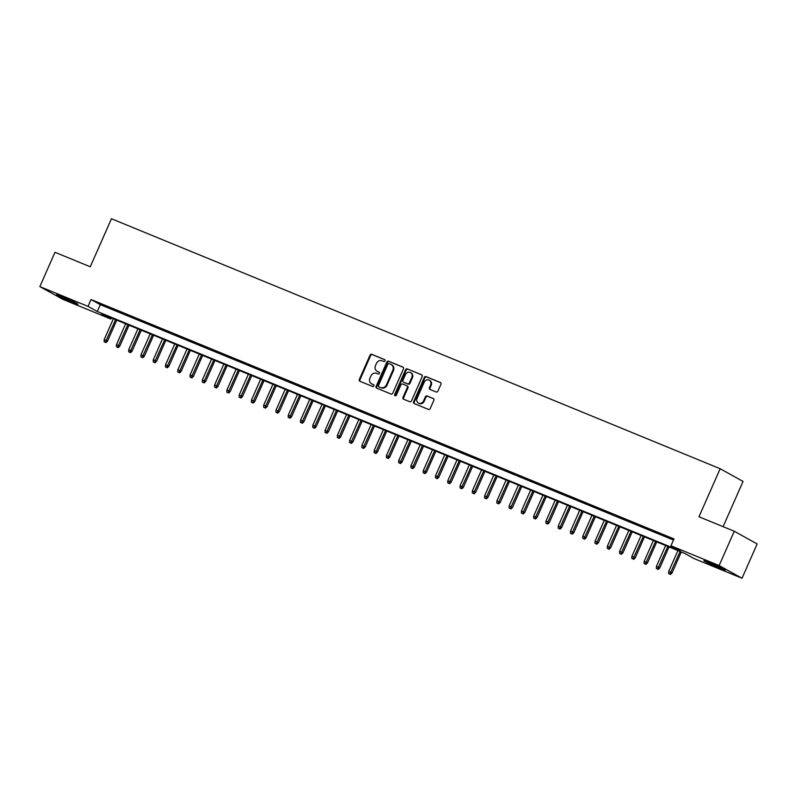 <?xml version="1.0" encoding="UTF-8"?>
<svg xmlns="http://www.w3.org/2000/svg" width="797" height="797" viewBox="0 0 797 797"><rect width="100%" height="100%" fill="white"/><g stroke="black" fill="none" stroke-linecap="round" stroke-linejoin="round"><path stroke-width="1.2" d="M385.051 360.882A1.036 0.907 -61 0 0 384.622 359.596L371.83 354.336A1.474 1.305 -61 0 0 370.027 355.193L359.337 379.442A1.474 1.305 -61 0 0 359.945 381.285L372.747 386.535A1.036 0.907 -61 0 0 373.574 384.652L371.92 383.975A4.712 4.164 -61 0 1 371.532 383.785A4.712 4.164 -61 0 1 369.967 378.077L370.854 376.054A4.712 4.164 -61 0 1 376.612 373.335L378.266 374.012A1.036 0.907 -61 0 0 379.103 372.129L377.439 371.442A4.712 4.164 -61 0 1 377.061 371.263A4.712 4.164 -61 0 1 375.487 365.554L376.383 363.532A4.712 4.164 -61 0 1 382.142 360.802L383.795 361.479A1.036 0.907 -61 0 0 385.051 360.882M719.442 568.032A11.716 0.568 23.8 0 1 703.9 560.63A11.716 0.568 23.8 0 1 709.798 562.682A11.716 0.568 23.8 0 1 725.34 570.084A11.716 0.568 23.8 0 1 719.442 568.032M72.069 302.173A11.716 0.568 23.8 0 1 56.527 294.77A11.716 0.568 23.8 0 1 62.425 296.823A11.716 0.568 23.8 0 1 77.967 304.225A11.716 0.568 23.8 0 1 72.069 302.173M436.118 391.965A1.474 1.305 -61 0 0 437.922 391.108L440.92 384.303A1.474 1.305 -61 0 0 440.313 382.46L426.096 376.632A1.474 1.305 -61 0 0 424.293 377.479L413.603 401.728A1.474 1.305 -61 0 0 414.211 403.571L428.427 409.409A1.474 1.305 -61 0 0 430.221 408.552L433.847 400.333A1.474 1.305 -61 0 0 433.239 398.5L427.152 395.999A1.474 1.305 -61 0 0 425.359 396.846L423.556 400.921A3.945 3.477 -61 0 1 417.11 398.281L424.153 382.311A3.945 3.477 -61 0 1 430.599 384.961L429.424 387.621A1.474 1.305 -61 0 0 430.041 389.464L436.118 391.965M39.85 286.601L54.983 252.29L90.27 266.776L111.45 218.747L720.169 468.726L698.979 516.765L734.266 531.25L719.133 565.561L742.017 578.253L693.848 558.478L684.573 553.327L101.627 313.928L110.903 319.069L62.734 299.293L39.85 286.601L88.019 306.377L97.294 311.527L680.239 550.926L670.964 545.786L719.133 565.561M670.964 545.786L673.983 538.921L91.047 299.523L88.019 306.377M403.451 368.921A1.474 1.305 -61 0 0 402.844 367.078L388.627 361.24A1.474 1.305 -61 0 0 386.834 362.097L376.134 386.346A1.474 1.305 -61 0 0 376.752 388.189L390.958 394.017A1.474 1.305 -61 0 0 392.762 393.17L403.451 368.921M407.367 368.931L421.573 374.769A1.474 1.305 -61 0 1 422.191 376.612L411.491 400.861A1.474 1.305 -61 0 1 409.698 401.718L403.611 399.217A1.474 1.305 -61 0 1 403.003 397.374L407.337 387.541A1.474 1.305 -61 0 0 406.729 385.698L402.694 384.044A1.474 1.305 -61 0 0 400.891 384.891L396.378 395.133A1.036 0.907 -61 0 1 394.694 394.435L405.563 369.788A1.474 1.305 -61 0 1 407.367 368.931L421.942 375.008M108.412 307.293L101.05 304.275L108.412 307.293M120.686 312.334L113.323 309.316L120.686 312.334M132.96 317.375L125.597 314.357L132.96 317.375M145.233 322.416L137.871 319.398L145.233 322.416M157.507 327.457L150.145 324.429L157.507 327.457M169.781 332.498L162.419 329.47L169.781 332.498M182.055 337.539L174.692 334.511L182.055 337.539M194.329 342.58L186.956 339.552L194.329 342.58M206.592 347.622L199.23 344.593L206.592 347.622M218.866 352.663L211.504 349.634L218.866 352.663M231.14 357.694L223.778 354.675L231.14 357.694M243.414 362.735L236.051 359.716L243.414 362.735M255.688 367.776L248.325 364.757L255.688 367.776M267.961 372.817L260.599 369.798L267.961 372.817M280.235 377.858L272.863 374.829L280.235 377.858M292.499 382.899L285.137 379.87L292.499 382.899M304.773 387.94L297.411 384.911L304.773 387.94M317.047 392.981L309.684 389.952L317.047 392.981M329.32 398.022L321.958 394.993L329.32 398.022M341.594 403.063L334.232 400.034L341.594 403.063M353.868 408.094L346.506 405.075L353.868 408.094M366.142 413.135L358.77 410.116L366.142 413.135M378.406 418.176L371.043 415.157L378.406 418.176M390.679 423.217L383.317 420.198L390.679 423.217M402.953 428.258L395.591 425.229L402.953 428.258M415.227 433.299L407.865 430.27L415.227 433.299M427.501 438.34L420.139 435.311L427.501 438.34M439.775 443.381L432.412 440.352L439.775 443.381M452.048 448.422L444.686 445.393L452.048 448.422M464.322 453.463L456.95 450.435L464.322 453.463M476.586 458.494L469.224 455.476L476.586 458.494M488.86 463.535L481.498 460.517L488.86 463.535M501.134 468.576L493.771 465.558L501.134 468.576M513.407 473.617L506.045 470.599L513.407 473.617M525.681 478.658L518.319 475.63L525.681 478.658M537.955 483.699L530.593 480.671L537.955 483.699M550.229 488.74L542.857 485.712L550.229 488.74M562.493 493.781L555.13 490.753L562.493 493.781M574.767 498.822L567.404 495.794L574.767 498.822M587.04 503.863L579.678 500.835L587.04 503.863M599.314 508.894L591.952 505.876L599.314 508.894M611.588 513.935L604.226 510.917L611.588 513.935M623.862 518.977L616.499 515.958L623.862 518.977M636.136 524.018L628.763 520.999L636.136 524.018M648.399 529.059L641.037 526.04L648.399 529.059M660.673 534.1L653.311 531.071L660.673 534.1M91.047 299.523L100.322 304.663L673.485 540.047M673.704 539.559L665.585 536.112L673.664 539.659M723.098 526.668L743.053 481.418L720.169 468.726M734.266 531.25L757.15 543.943L742.017 578.253M111.401 317.943L110.903 319.069M100.322 304.663L97.294 311.527M377.061 371.263L377.678 371.601A4.712 4.164 -61 0 0 378.057 371.791L377.439 371.442M379.392 372.338L378.057 371.791M371.532 383.785L372.149 384.134A4.712 4.164 -61 0 0 372.538 384.313L371.92 383.975M373.873 384.861L372.538 384.313M384.921 359.806L372.448 354.685A1.474 1.305 -61 0 0 370.645 355.532L359.955 379.78A1.474 1.305 -61 0 0 360.194 381.384M403.212 367.317L389.245 361.589A1.474 1.305 -61 0 0 387.452 362.436L376.752 386.684A1.474 1.305 -61 0 0 377.001 388.288M389.125 363.671A1.036 0.907 -61 0 0 387.86 364.269L378.475 385.549A1.036 0.907 -61 0 0 378.904 386.844L380.647 387.561A4.712 4.164 -61 0 0 386.406 384.831L392.821 370.286A4.712 4.164 -61 0 0 391.257 364.578A4.712 4.164 -61 0 0 390.869 364.388L389.125 363.671M379.362 387.093A1.036 0.907 -61 0 0 379.521 387.183L378.904 386.844M391.257 364.578L391.875 364.916A4.712 4.164 -61 0 1 393.439 370.625L387.023 385.17A4.712 4.164 -61 0 1 381.265 387.9L379.521 387.183M406.958 385.828L407.347 386.037A1.474 1.305 -61 0 1 407.954 387.88L403.621 397.713A1.474 1.305 -61 0 0 403.87 399.317M407.984 369.28A1.474 1.305 -61 0 0 406.181 370.127L395.312 394.784A1.036 0.907 -61 0 0 395.382 395.79M411.84 377.34A3.945 3.477 -61 0 0 405.394 374.69L402.913 380.318A1.474 1.305 -61 0 0 403.521 382.152L407.556 383.815A1.474 1.305 -61 0 0 409.359 382.958L411.84 377.34L412.457 377.678A3.945 3.477 -61 0 0 411.142 372.906L410.525 372.568M403.91 382.371A1.474 1.305 -61 0 0 404.139 382.5L403.521 382.152M412.457 377.678L409.977 383.307A1.474 1.305 -61 0 1 408.174 384.154L404.139 382.5M429.294 380.189L429.912 380.538A3.945 3.477 -61 0 1 431.217 385.3L430.041 387.97A1.474 1.305 -61 0 0 430.29 389.564M418.425 403.053L419.043 403.392A3.945 3.477 -61 0 0 424.173 401.27L423.556 400.921M433.598 398.739L427.77 396.338A1.474 1.305 -61 0 0 425.977 397.195L424.173 401.27M440.671 382.699L426.714 376.971A1.474 1.305 -61 0 0 424.911 377.828L414.221 402.067A1.474 1.305 -61 0 0 414.47 403.671M104.128 341.744L105.971 342.59L104.128 341.744L104.178 339.622L107.495 341.146L116.76 320.145M105.353 342.252L115.585 319.657M104.178 339.622L113.383 318.75M107.495 341.146L105.971 342.59M116.402 346.785L118.245 347.631L116.402 346.785L116.442 344.663L119.769 346.187L129.034 325.186M117.627 347.293L127.859 324.698M116.442 344.663L125.647 323.791M119.769 346.187L118.245 347.631M128.666 351.826L130.519 352.673L128.666 351.826L128.715 349.704L132.043 351.228L141.308 330.217M129.901 352.334L140.133 329.739M128.715 349.704L137.921 328.832M132.043 351.228L130.519 352.673M140.939 356.867L142.793 357.714L140.939 356.867L140.989 354.745L144.317 356.269L153.582 335.258M142.165 357.375L152.406 334.78M140.989 354.745L150.195 333.873M144.317 356.269L142.793 357.714M153.213 361.908L155.056 362.755L153.213 361.908L153.263 359.786L156.581 361.31L165.846 340.299M154.439 362.406L164.68 339.821M153.263 359.786L162.468 338.914M156.581 361.31L155.056 362.755M165.487 366.949L167.33 367.796L165.487 366.949L165.537 364.827L168.854 366.351L178.12 345.34M166.712 367.447L176.954 344.862M165.537 364.827L174.742 343.955M168.854 366.351L167.33 367.796M177.761 371.99L179.604 372.837L177.761 371.99L177.811 369.868L181.128 371.392L190.393 350.381M178.986 372.488L189.218 349.903M177.811 369.868L187.016 348.996M181.128 371.392L179.604 372.837M190.035 377.031L191.878 377.878L190.035 377.031L190.084 374.899L193.402 376.423L202.667 355.422M191.26 377.529L201.492 354.944M190.084 374.899L199.29 354.037M193.402 376.423L191.878 377.878M202.308 382.062L204.152 382.909L202.308 382.062L202.348 379.94L205.676 381.464L214.941 360.463M203.534 382.57L213.765 359.975M202.348 379.94L211.554 359.068M205.676 381.464L204.152 382.909M214.572 387.103L216.425 387.95L214.572 387.103L214.622 384.981L217.95 386.505L227.215 365.504M215.808 387.611L226.039 365.016M214.622 384.981L223.827 364.109M217.95 386.505L216.425 387.95M226.846 392.144L228.699 392.991L226.846 392.144L226.896 390.022L230.223 391.546L239.489 370.545M228.072 392.652L238.313 370.057M226.896 390.022L236.101 369.15M230.223 391.546L228.699 392.991M239.12 397.185L240.963 398.032L239.12 397.185L239.17 395.063L242.497 396.587L251.762 375.586M240.345 397.693L250.587 375.098M239.17 395.063L248.375 374.192M242.497 396.587L240.963 398.032M251.394 402.226L253.237 403.073L251.394 402.226L251.444 400.104L254.761 401.628L264.026 380.617M252.619 402.734L262.861 380.139M251.444 400.104L260.649 379.233M254.761 401.628L253.237 403.073M263.668 407.267L265.511 408.114L263.668 407.267L263.717 405.145L267.035 406.669L276.3 385.658M264.893 407.775L275.124 385.18M263.717 405.145L272.923 384.274M267.035 406.669L265.511 408.114M275.941 412.308L277.784 413.155L275.941 412.308L275.991 410.186L279.309 411.71L288.574 390.699M277.167 412.806L287.398 390.221M275.991 410.186L285.196 389.315M279.309 411.71L277.784 413.155M288.215 417.349L290.058 418.196L288.215 417.349L288.255 415.227L291.582 416.751L300.848 395.74M289.441 417.847L299.672 395.262M288.255 415.227L297.46 394.356M291.582 416.751L290.058 418.196M300.479 422.39L302.332 423.237L300.479 422.39L300.529 420.268L303.856 421.792L313.121 400.781M301.714 422.888L311.946 400.303M300.529 420.268L309.734 399.397M303.856 421.792L302.332 423.237M312.753 427.431L314.606 428.278L312.753 427.431L312.803 425.299L316.13 426.823L325.395 405.822M313.988 427.929L324.22 405.344M312.803 425.299L322.008 404.438M316.13 426.823L314.606 428.278M325.027 432.462L326.87 433.309L325.027 432.462L325.076 430.34L328.404 431.864L337.669 410.863M326.252 432.97L336.493 410.375M325.076 430.34L334.282 409.469M328.404 431.864L326.87 433.309M337.3 437.503L339.143 438.35L337.3 437.503L337.35 435.381L340.668 436.905L349.933 415.904M338.526 438.011L348.767 415.416M337.35 435.381L346.556 414.51M340.668 436.905L339.143 438.35M349.574 442.544L351.417 443.391L349.574 442.544L349.624 440.422L352.941 441.946L362.207 420.946M350.8 443.052L361.041 420.457M349.624 440.422L358.829 419.551M352.941 441.946L351.417 443.391M361.848 447.585L363.691 448.432L361.848 447.585L361.898 445.463L365.215 446.987L374.48 425.987M363.073 448.093L373.305 425.498M361.898 445.463L371.103 424.592M365.215 446.987L363.691 448.432M374.122 452.626L375.965 453.473L374.122 452.626L374.172 450.504L377.489 452.029L386.754 431.018M375.347 453.134L385.579 430.539M374.172 450.504L383.377 429.633M377.489 452.029L375.965 453.473M386.396 457.667L388.239 458.514L386.396 457.667L386.435 455.545L389.763 457.07L399.028 436.059M387.621 458.175L397.852 435.58M386.435 455.545L395.641 434.674M389.763 457.07L388.239 458.514M398.659 462.708L400.512 463.555L398.659 462.708L398.709 460.586L402.037 462.111L411.302 441.1M399.895 463.206L410.126 440.621M398.709 460.586L407.915 439.715M402.037 462.111L400.512 463.555M410.933 467.749L412.786 468.596L410.933 467.749L410.983 465.627L414.31 467.152L423.576 446.141M412.159 468.247L422.4 445.662M410.983 465.627L420.188 444.756M414.31 467.152L412.786 468.596M423.207 472.79L425.05 473.637L423.207 472.79L423.257 470.668L426.574 472.193L435.839 451.182M424.432 473.288L434.674 450.703M423.257 470.668L432.462 449.797M426.574 472.193L425.05 473.637M435.481 477.831L437.324 478.678L435.481 477.831L435.531 475.699L438.848 477.224L448.113 456.223M436.706 478.33L446.948 455.745M435.531 475.699L444.736 454.838M438.848 477.224L437.324 478.678M447.755 482.862L449.598 483.709L447.755 482.862L447.804 480.74L451.122 482.265L460.387 461.264M448.98 483.371L459.211 460.776M447.804 480.74L457.01 459.869M451.122 482.265L449.598 483.709M460.028 487.903L461.871 488.75L460.028 487.903L460.078 485.781L463.396 487.306L472.661 466.305M461.254 488.412L471.485 465.817M460.078 485.781L469.284 464.91M463.396 487.306L461.871 488.75M472.302 492.945L474.145 493.791L472.302 492.945L472.342 490.822L475.67 492.347L484.935 471.346M473.528 493.453L483.759 470.858M472.342 490.822L481.547 469.951M475.67 492.347L474.145 493.791M484.566 497.986L486.419 498.832L484.566 497.986L484.616 495.864L487.943 497.388L497.208 476.387M485.801 498.494L496.033 475.899M484.616 495.864L493.821 474.992M487.943 497.388L486.419 498.832M496.84 503.027L498.693 503.873L496.84 503.027L496.89 500.905L500.217 502.429L509.482 481.418M498.065 503.535L508.307 480.94M496.89 500.905L506.095 480.033M500.217 502.429L498.693 503.873M509.114 508.068L510.957 508.914L509.114 508.068L509.163 505.946L512.491 507.47L521.756 486.459M510.339 508.576L520.58 485.981M509.163 505.946L518.369 485.074M512.491 507.47L510.957 508.914M521.387 513.109L523.231 513.955L521.387 513.109L521.437 510.987L524.755 512.511L534.02 491.5M522.613 513.607L532.854 491.022M521.437 510.987L530.643 490.115M524.755 512.511L523.231 513.955M533.661 518.15L535.504 518.996L533.661 518.15L533.711 516.028L537.029 517.552L546.294 496.541M534.887 518.648L545.118 496.063M533.711 516.028L542.916 495.156M537.029 517.552L535.504 518.996M545.935 523.191L547.778 524.037L545.935 523.191L545.985 521.069L549.302 522.593L558.567 501.582M547.16 523.689L557.392 501.104M545.985 521.069L555.19 500.197M549.302 522.593L547.778 524.037M558.209 528.232L560.052 529.078L558.209 528.232L558.249 526.1L561.576 527.634L570.841 506.623M559.434 528.73L569.666 506.145M558.249 526.1L567.454 505.238M561.576 527.634L560.052 529.078M570.473 533.263L572.326 534.11L570.473 533.263L570.522 531.141L573.85 532.665L583.115 511.664M571.708 533.771L581.94 511.186M570.522 531.141L579.728 510.269M573.85 532.665L572.326 534.11M582.746 538.304L584.599 539.151L582.746 538.304L582.796 536.182L586.124 537.706L595.389 516.705M583.982 538.812L594.213 516.217M582.796 536.182L592.002 515.31M586.124 537.706L584.599 539.151M595.02 543.345L596.863 544.192L595.02 543.345L595.07 541.223L598.398 542.747L607.663 521.746M596.246 543.853L606.487 521.258M595.07 541.223L604.275 520.351M598.398 542.747L596.863 544.192M607.294 548.386L609.137 549.233L607.294 548.386L607.344 546.264L610.661 547.788L619.927 526.787M608.519 548.894L618.761 526.299M607.344 546.264L616.549 525.392M610.661 547.788L609.137 549.233M619.568 553.427L621.411 554.274L619.568 553.427L619.618 551.305L622.935 552.829L632.2 531.818M620.793 553.935L631.035 531.34M619.618 551.305L628.823 530.433M622.935 552.829L621.411 554.274M631.842 558.468L633.685 559.315L631.842 558.468L631.891 556.346L635.209 557.87L644.474 536.859M633.067 558.976L643.299 536.381M631.891 556.346L641.097 535.474M635.209 557.87L633.685 559.315M644.115 563.509L645.959 564.356L644.115 563.509L644.165 561.387L647.483 562.911L656.748 541.9M645.341 564.007L655.572 541.422M644.165 561.387L653.361 540.515M647.483 562.911L645.959 564.356M656.389 568.55L658.232 569.397L656.389 568.55L656.429 566.428L659.757 567.952L669.022 546.941M657.615 569.048L667.846 546.463M656.429 566.428L665.634 545.556M659.757 567.952L658.232 569.397M668.653 573.591L670.506 574.438L668.653 573.591L668.703 571.469L672.03 572.993L681.296 551.982M669.888 574.089L680.12 551.504M668.703 571.469L677.908 550.597M672.03 572.993L670.506 574.438M359.955 379.78L359.337 379.442M370.645 355.532L370.027 355.193M372.448 354.685L371.83 354.336M376.752 386.684L376.134 386.346M387.452 362.436L386.834 362.097M389.245 361.589L388.627 361.24M381.265 387.9L380.647 387.561M387.023 385.17L386.406 384.831M393.439 370.625L392.821 370.286M403.621 397.713L403.003 397.374M407.954 387.88L407.337 387.541M395.312 394.784L394.694 394.435M406.181 370.127L405.563 369.788M408.174 384.154L407.556 383.815M409.977 383.307L409.359 382.958M430.041 387.97L429.424 387.621M431.217 385.3L430.599 384.961M425.977 397.195L425.359 396.846M427.77 396.338L427.152 395.999M414.221 402.067L413.603 401.728M424.911 377.828L424.293 377.479M426.714 376.971L426.096 376.632M379.442 387.143L378.824 386.804M407.466 386.097L406.849 385.758M404.019 382.44L403.402 382.102"/></g></svg>
